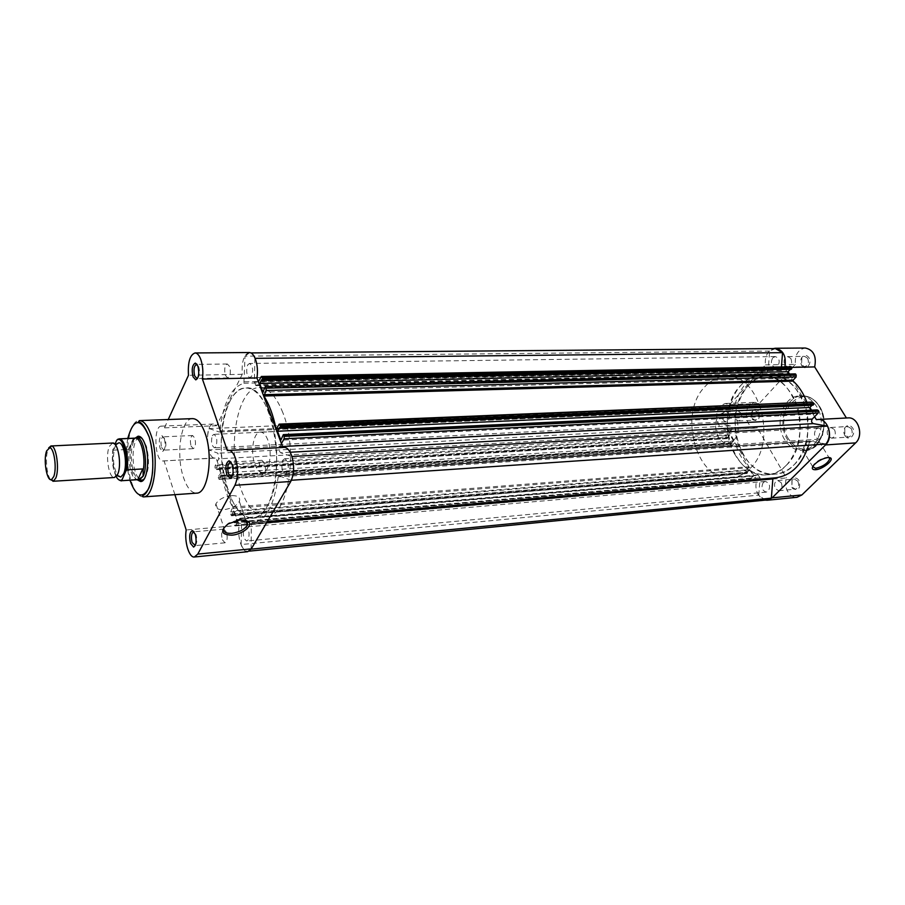 <?xml version="1.0" encoding="UTF-8"?>
<svg xmlns="http://www.w3.org/2000/svg" width="905" height="905" viewBox="0 0 905 905"><rect width="100%" height="100%" fill="white"/><g stroke="black" fill="none" stroke-linecap="round" stroke-linejoin="round"><path stroke-width="0.68" stroke-dasharray="4.53 3.39" d="M197.584 378.313C199.643 375.903 200.039 372.125 198.795 367L197.2 364.591M232.042 476.494C234.022 473.982 234.361 470.215 233.06 465.181L231.216 462.376M245.368 520.013L239.667 519.413L228.626 523.079L224.157 527.23M195.254 545.432C197.019 543.283 197.313 539.776 196.136 534.923L194.19 531.936M164.382 438.812C165.796 445.441 165.219 449.661 162.662 451.471L160.027 448.258C158.624 441.493 159.235 437.285 161.871 435.633L164.382 438.812M161.588 447.443L163.794 450.136C165.943 448.62 166.43 445.079 165.253 439.513L163.092 436.844C160.909 438.303 160.411 441.832 161.588 447.443M126.044 449.547L129.053 449.231L132.413 441.855C127.56 451.923 130.886 477.467 137.436 479.933L133.442 472.071C130.048 457.885 130.637 446.572 135.196 438.122L132.413 441.855L133.714 438.54L118.906 439.163M139.449 437.522L139.449 437.511C133.521 437.613 130.897 458.439 135.105 471.2C136.927 476.89 139.144 479.854 141.746 480.08L141.746 480.08M144.2 478.937C149.042 471.46 149.766 460.521 146.372 446.12L142.017 438.382M231.476 495.612C223.976 496.619 218.784 499.345 215.899 503.814C214.598 507.886 217.245 509.854 223.852 509.685C231.363 508.644 236.522 505.895 239.339 501.427C240.606 497.445 237.981 495.51 231.476 495.612M191.023 445.995L193.263 448.642C195.525 447.206 196.046 443.699 194.835 438.156L192.618 435.52C190.355 436.957 189.824 440.452 191.023 445.995M222.325 539.731L224.972 542.808C227.279 541.36 227.789 537.83 226.499 532.208L223.874 529.165C221.567 530.602 221.046 534.131 222.325 539.731M260.052 471.777L262.835 474.797C265.55 473.202 266.183 469.378 264.746 463.303L261.975 460.317C259.26 461.889 258.615 465.713 260.052 471.777M225.379 375.337L227.709 377.917C230.345 376.333 231.001 372.543 229.655 366.548L227.336 363.991C224.7 365.575 224.044 369.353 225.379 375.337M282.892 412.804C276.251 396.209 268.366 387.815 259.26 387.634C236.918 386.808 226.363 450.271 241.035 489.322C247.687 507.603 256.092 516.744 266.228 516.766C287.654 517.751 298.933 452.002 282.892 412.804M269.181 413.302C262.597 396.594 254.803 388.143 245.809 387.962C223.75 387.125 213.399 450.939 227.924 490.25C234.508 508.644 242.811 517.852 252.834 517.898C273.989 518.916 285.075 452.76 269.181 413.302M254.837 464.107C256.918 469.638 259.475 472.421 262.529 472.444C269.305 472.727 272.756 452.455 267.903 440.215C265.821 434.853 263.31 432.149 260.357 432.115C253.491 431.832 250.108 451.878 254.837 464.107M192.561 418.63C180.989 418.087 175.57 454.91 183.511 477.512C187.041 487.863 191.396 493.067 196.589 493.146M247.721 551.699C242.144 552.74 236.986 536.665 239.169 525.375L216.035 457.885L163.149 460.973C154.789 462.195 152.956 425.701 161.418 426.119L164.439 427.861L168.24 419.535M249.271 352.52C243.875 354.33 241.533 361.604 242.246 374.331L216.6 425.723L213.41 424.038C204.473 423.653 206.238 459.321 215.107 458.088L216.035 457.885M282.858 447.466L227.347 450.554M284.102 447.398L282.926 447.647M174.891 494.673L164.031 460.758M216.6 425.723L164.439 427.861M242.246 374.331L188.478 375.304M239.169 525.375L186.192 529.968M775.347 348.572L769.635 351.061L768.164 370.586L767.327 371.684C750.245 374.828 739.08 387.148 733.831 408.653L732.914 409.479L719.52 407.114L209.236 428.597C206.985 434.966 206.872 442.059 208.874 449.887L217.913 453.235L218.727 458.824L215.085 465.894L215.039 468.055L726.138 437.409L726.263 435.746L731.398 430.158L218.727 458.824M769.635 351.061L245.029 356.174L243.898 383.256C231.114 387.193 223.105 403.076 219.881 430.927L219.327 431.99L732.914 409.479M251.115 549.165L251.296 524.108L251.862 522.807L253.31 522.762C265.946 520.488 274.249 505.194 278.197 476.89L278.831 475.77L810.473 441.074L809.432 441.934L278.197 476.89M282.858 460.17L284.668 458.745C288.344 461.052 289.227 465.543 287.326 472.206L285.55 473.587C281.862 471.301 280.969 466.833 282.858 460.17M815.948 429.151L818.324 428.02C822.996 429.649 824.003 432.997 821.355 438.077L819.025 439.185C814.353 437.579 813.324 434.242 815.948 429.151M212.313 435.678L213.852 434.332C216.838 436.414 217.562 440.464 216.035 446.482L214.519 447.805C211.532 445.735 210.797 441.697 212.313 435.678M723.468 412.51L725.584 411.424C729.554 412.952 730.414 416.051 728.152 420.735L726.07 421.798C722.088 420.293 721.228 417.194 723.468 412.51M244.18 528.181L245.64 527.004C249.033 529.267 249.893 533.543 248.196 539.855L246.771 540.998C243.366 538.769 242.506 534.493 244.18 528.181M763.3 482.41L765.268 481.437C769.702 482.999 770.709 486.234 768.277 491.144L766.343 492.094C761.908 490.567 760.89 487.331 763.3 482.41M247.585 365.066L249.463 363.448C252.665 365.586 253.411 369.817 251.692 376.152L249.837 377.736C246.635 375.62 245.889 371.401 247.585 365.066M772.746 357.803L775.28 356.57C779.42 358.165 780.268 361.367 777.825 366.197L775.336 367.419C771.173 365.846 770.313 362.634 772.746 357.803M229.61 401.809C234.112 392.928 239.508 388.324 245.809 387.962C271.387 383.381 288.254 474.084 267.02 506.54C262.835 513.621 258.106 517.4 252.834 517.898C226.691 521.981 210.367 436.651 229.61 401.809M747.768 386.073C754.057 379.206 761.376 375.598 769.714 375.258C803.527 371.627 822.543 439.377 794.013 464.842C788.357 470.408 782.033 473.496 775.053 474.13C740.347 478.677 720.833 413.223 747.768 386.073M218.693 478.768L219.259 479.424L731.941 445.792L218.693 478.768L218.252 477.478L730.177 444.559L730.233 443.722L218.275 476.392L218.252 477.478M730.731 445.543L730.177 444.559M255.12 358.346L254.882 358.357C253.276 354.805 251.42 352.995 249.282 352.939L245.029 356.174M254.882 358.357L254.362 381.967L255.889 385.632L258.366 381.786M781.479 366.502L781.162 370.586L783.063 373.346L256.749 384.908M260.911 376.831L789.884 366.615L784.205 372.792M790.257 369.376L790.789 368.799L261.669 379.727M790.789 368.799L791.14 369.364M789.533 374.036L792.056 378.177L262.914 392.125M792.056 378.177L794.748 375.281L264.894 388.336M794.748 375.281L794.409 374.715L264.611 387.589M794.409 374.715L795.031 374.036L265.075 386.695M812.045 405.214L812.645 404.592L279.566 427.488M812.645 404.592L813.007 405.169M811.525 410.157L813.946 414.139L280.855 440.181M813.946 414.139L816.729 411.277L282.926 436.459M816.729 411.277L816.378 410.689L282.632 435.678M816.378 410.689L817.023 410.022L283.118 434.807M281.421 443.608L279.702 446.663C278.864 449.355 279.17 451.38 280.641 452.76L291.93 456.493M291.41 480.261L291.093 480.284C293.978 473.315 294.182 465.396 291.704 456.505M291.093 480.284L278.978 475.792M825.982 444.027L810.473 441.074M773.356 478.01L251.862 522.807L775.551 477.817M808.595 445.203L809.432 441.934M767.248 499.933C763.933 500.126 761.105 498.519 758.763 495.114L241.149 544.539C243.004 549.12 245.187 551.371 247.687 551.303L250.753 549.199M241.149 544.539L241.612 522.038L240.006 518.237L235.481 525.681L751.795 480.917L757.157 475.442L239.339 518.78M758.763 495.114L760.076 477.829L758.062 474.989L757.157 475.442M751.795 480.917L234.542 525.239L234.078 523.893L749.985 479.616L750.041 478.779L234.101 522.796L234.078 523.893M750.55 480.634L749.985 479.616M753.458 476.177L236.578 519.561L233.614 510.906L749.759 469.661L753.458 476.177L750.041 478.779M750.63 478.179L234.519 522.049L234.101 522.796M750.946 478.745L234.78 522.796L234.519 522.049M236.578 519.561L234.78 522.796M233.614 510.906L231.669 515.658L747.01 473.406L745.822 472.252L745.946 470.566L230.786 511.913L230.741 514.108L745.822 472.252M749.759 469.661L747.27 472.24L231.827 514.153M747.27 472.24L747.587 472.806L232.076 514.9M747.587 472.806L747.01 473.406M746.387 473.258L231.194 515.443L230.741 514.108M731.116 443.676L218.92 476.358L220.65 473.055L733.536 441.063L730.233 443.722M730.799 443.122L218.671 475.623L218.275 476.392M218.92 476.358L218.671 475.623M220.65 473.055L217.788 464.718L215.933 469.525L727.054 438.631L726.138 437.409M733.536 441.063L729.95 434.739L217.788 464.718M729.95 434.739L727.541 437.353L216.08 468.032M727.541 437.353L727.846 437.907L216.329 468.756M727.846 437.907L727.292 438.506M726.692 438.393L215.481 469.344L215.039 468.055M719.52 407.114C716.274 412.092 715.889 417.578 718.355 423.574L730.482 425.882C732.111 426.821 732.417 428.246 731.398 430.158M718.355 423.574L208.874 449.887M209.236 428.597L219.225 431.979M789.884 366.615L790.472 366.333M278.774 424.49L811.717 402.34L808.391 405.632L806.909 402.295M811.717 402.34L812.283 402.069M731.941 445.792L734.611 442.93L735.279 443.201C738.141 452.624 742.586 460.475 748.65 466.765L748.684 467.738L745.946 470.566M219.598 479.141L221.499 475.51L222.008 475.894C224.406 488.225 227.97 498.621 232.698 507.083L230.786 511.913M234.542 525.239L235.481 525.681M792.011 487.535L792.916 488.734C798.685 490.951 800.744 488.236 799.081 480.578C796.717 477.455 794.364 477.252 792.022 479.955L792.011 487.535M797.848 481.2C799.409 485.306 798.595 487.965 795.405 489.175L791.909 487.037L791.909 480.668L794.375 479.073L797.848 481.2M752.078 418.766L752.824 419.773C758.3 421.821 760.257 419.094 758.718 411.617C756.716 408.879 754.612 408.641 752.417 410.881C750.822 413.336 750.709 415.961 752.078 418.766M757.519 412.216C759.012 416.345 758.152 418.992 754.962 420.146L751.942 418.223L752.225 411.605L754.51 410.304L757.519 412.216M801.649 365.382L802.034 365.937C805.891 371.276 812.622 363.143 808.878 357.599C806.683 354.817 804.387 354.681 802 357.181C800.303 359.817 800.19 362.543 801.649 365.382M807.622 358.233C809.24 362.645 808.233 365.45 804.624 366.661L801.547 364.772L801.841 357.882L804.579 356.366L807.622 358.233M844.897 435.543L845.372 436.221C849.512 441.787 856.571 433.823 852.623 427.963C849.987 424.75 847.385 424.683 844.84 427.76C843.46 430.316 843.483 432.907 844.897 435.543M851.322 428.608C853.03 432.997 852.058 435.825 848.438 437.092L844.84 434.988L844.784 428.438L847.759 426.515L851.322 428.608M828.822 457.523L826.887 457.319C821.944 458.168 817.622 460.498 813.923 464.333L812.735 466.607M805.337 451.029C812.6 449.344 817.249 446.188 819.297 441.572L816.4 439.932C809.138 441.595 804.466 444.74 802.396 449.366L805.337 451.029M765.155 500.137L758.107 494.492C755.754 489.99 755.302 485.329 756.727 480.51L786.434 477.931C784.986 482.67 785.438 487.252 787.803 491.664C790.235 495.612 793.312 497.49 797.034 497.298M757.372 427.884L726.534 429.717C723.333 429.762 720.685 428.042 718.615 424.558C714.758 413.54 716.986 406.526 725.324 403.494L729.577 404.716L759.193 403.506L754.917 402.306C746.523 405.293 744.261 412.194 748.13 423.008C750.222 426.436 752.881 428.122 756.105 428.076L757.372 427.884L786.434 477.931M790.857 358.482C792.475 362.939 791.479 365.767 787.882 366.989L784.816 365.077C783.21 360.62 784.216 357.792 787.825 356.581L790.857 358.482M834.5 429.603C836.197 434.038 835.236 436.9 831.616 438.178L828.03 436.04C826.344 431.606 827.306 428.755 830.937 427.488L834.5 429.603M781.207 482.682C782.768 486.833 781.954 489.526 778.775 490.748L775.291 488.576C773.741 484.424 774.556 481.743 777.746 480.532L781.207 482.682M740.969 412.985C742.451 417.148 741.614 419.818 738.435 420.983L735.414 419.049C733.932 414.875 734.792 412.205 737.971 411.051L740.969 412.985M784.556 439.457C774.114 423.133 783.244 395.813 799.488 395.96C806.332 395.915 812.034 399.422 816.593 406.469C827.374 422.68 818.244 450.204 802.43 450.328C795.144 450.532 789.194 446.912 784.556 439.457M734.984 454.57C716.681 424.671 732.733 374.953 761.852 375.439C773.685 375.485 783.628 381.797 791.694 394.388C811.095 423.947 794.997 474.435 767.214 474.786C754.001 475.238 743.254 468.507 734.984 454.57M742.779 454.027C724.452 424.275 740.562 374.76 769.714 375.258C781.581 375.292 791.536 381.571 799.601 394.105C819.025 423.517 802.893 473.768 775.053 474.13C761.818 474.593 751.059 467.885 742.779 454.027M814.579 416.696L784.658 367.521L791.581 367.385M729.577 404.716L765.415 364.907C764.714 356.661 767.304 351.219 773.198 348.595M784.974 366.435L784.658 367.521M727.801 429.524L756.727 480.51M765.415 364.907L795.325 364.376C794.771 354.839 798.108 349.398 805.337 348.018M816.4 419.705L846.424 417.997M846.503 418.133L848.03 417.906M795.325 364.376L759.193 403.506M112.627 443.031L109.335 446.414C105.319 455.034 108.623 477.229 114.007 477.455L114.483 477.489M50.386 479.526C46.494 474.378 45.114 456.595 48.033 449.355L48.678 447.907M116.01 444.581L115.207 446.131C112.311 456.505 113.001 466.143 117.299 475.057M734.034 439.853C742.677 431.515 736.681 410.033 726.149 411.289L719.679 414.581C711.206 423.099 717.235 444.321 727.858 442.986L734.034 439.853M786.14 465.464C814.613 439.887 795.597 371.797 761.852 375.439C753.514 375.79 746.218 379.41 739.939 386.311C713.061 413.574 732.564 479.333 767.214 474.786C774.171 474.152 780.483 471.053 786.14 465.464M750.188 468.315C778.413 442.24 759.419 372.6 725.946 376.31C717.688 376.661 710.459 380.36 704.248 387.397C677.675 415.203 697.076 482.331 731.421 477.783C738.333 477.161 744.589 474.005 750.188 468.315M121.293 480.951C115.919 481.811 111.134 463.473 113.148 450.181L115.003 444.276M129.053 449.231L133.714 438.54M128.533 449.423L133.295 438.518M113.148 450.181L125.094 449.593M135.252 438.133L133.668 438.687M129.37 448.552C126.994 461.731 131.881 480.838 137.503 479.922M127.763 438.461C125.388 452.398 126.1 466.233 129.901 479.967L130.026 480.397M143.465 496.89C138.589 496.788 134.46 491.438 131.089 480.827C123.533 457.67 128.453 420.033 139.347 420.61M243.898 383.256L767.327 371.684M266.568 522.785L251.296 524.108M244.497 381.808L768.164 370.586M781.162 370.586L254.362 381.967M282.507 446.527L279.702 446.663M290.166 452.24L280.641 452.76M760.076 477.829L241.612 522.038M726.263 435.746L215.085 465.894M730.482 425.882L217.913 453.235M221.499 475.51L734.611 442.93M222.008 475.894L735.279 443.201M232.743 508.35L748.684 467.738M232.698 507.083L748.65 466.765M276.523 428.597L808.674 405.497M276.738 428.189L807.916 405.225M219.881 430.927L733.831 408.653M788.379 438.744C771.863 413.268 803.414 379.433 819.432 406.843C826.208 420.689 825.19 433.11 816.412 444.106C806.083 452.172 796.739 450.385 788.379 438.744M819.364 406.345C814.805 399.309 809.093 395.813 802.249 395.858C786.004 395.711 776.863 422.986 787.316 439.276C791.943 446.719 797.905 450.339 805.179 450.136C821.016 450.011 830.145 422.522 819.364 406.345M112.91 449.231C111.553 459.831 112.65 468.96 116.179 476.63M228.626 523.079L228.241 523.848M163.794 450.136L162.662 451.471M215.899 503.814L223.92 527.672M193.263 448.642L163.76 450.147M224.972 542.808L195.175 545.613M262.835 474.797L231.895 476.788M227.709 377.917L197.482 378.505M259.26 387.634L725.946 376.31M262.529 472.444L727.858 442.986M260.357 432.115L726.149 411.289M266.228 516.766L731.421 477.783M227.336 363.991L197.086 364.387M261.975 460.317L231.024 462.104M223.874 529.165L194.077 531.778M192.618 435.52L163.092 436.844M213.41 424.038L161.418 426.119M215.107 458.088L163.149 460.973M239.339 501.427L245.855 520.228M163.138 436.844L161.871 435.633M219.327 431.99L733.05 409.479M818.324 428.02L284.668 458.745M725.584 411.424L213.852 434.332M765.268 481.437L245.64 527.004M775.28 356.57L249.463 363.448M250.923 352.927L249.282 352.939M783.063 373.346L255.889 385.632M267.292 521.563L253.31 522.762M249.26 551.145L247.687 551.303M758.062 474.989L240.006 518.237M775.336 367.419L249.837 377.736M766.343 492.094L246.771 540.998M726.07 421.798L214.519 447.805M819.025 439.185L285.55 473.587M221.668 475.374L734.849 442.817M276.308 428.766L808.391 405.632M235.153 525.941L751.354 481.143M219.259 479.424L731.478 446.029M810.28 441.063L278.831 475.77M746.783 473.507L231.499 515.793M727.054 438.631L215.763 469.672M792.667 488.055L792.916 488.734M752.564 419.072L752.824 419.773M801.875 365.235L802.034 365.937M845.236 435.554L845.372 436.221M799.488 395.96L802.249 395.858C809.319 395.87 815.111 399.422 819.625 406.503C830.213 422.59 821.412 449.774 805.179 450.136L802.43 450.328M819.297 441.572L828.923 457.523M726.534 429.717L756.105 428.076M787.882 366.989L804.624 366.661M831.616 438.178L848.438 437.092M778.775 490.748L795.405 489.175M738.435 420.983L754.962 420.146M737.971 411.051L754.51 410.304M777.746 480.532L794.375 479.073M830.937 427.488L847.759 426.515M787.825 356.581L804.579 356.366M725.324 403.494L754.917 402.306M802.396 449.366L812.724 466.742M813.923 464.333L813.629 465.306M844.784 428.438L844.84 427.76M801.841 357.882L802 357.181M752.225 411.605L752.417 410.881M791.909 480.668L792.022 479.955M112.152 443.111L115.286 444.615M114.007 477.455L116.96 475.623"/><path stroke-width="1.36" d="M197.912 366.163C199.473 373.313 198.761 377.894 195.774 379.885L193.014 376.763C191.464 369.455 192.222 364.896 195.299 363.075L197.912 366.163M197.2 364.591L196.543 364.398C193.987 366.005 193.365 369.828 194.677 375.903L196.939 378.516L197.584 378.313M232.189 464.435C233.852 471.686 233.151 476.302 230.085 478.304L226.782 474.65C225.119 467.24 225.865 462.625 229.044 460.815L232.189 464.435M231.216 462.376L230.356 462.138C227.732 463.733 227.11 467.614 228.513 473.756L231.228 476.833L232.042 476.494M231.827 535.183C220.978 534.685 219.779 530.907 228.241 523.848L240.47 519.775L248.626 521.585C253.332 525.579 242.223 534.504 231.827 535.183M224.157 527.23L223.92 527.672C222.573 531.688 225.209 533.577 231.861 533.339C239.418 532.219 244.633 529.448 247.506 525.024L247.031 521.042L245.368 520.013M195.276 534.301C196.77 541.009 196.204 545.274 193.591 547.084L190.491 543.362C188.998 536.507 189.597 532.264 192.301 530.613L195.276 534.301M194.19 531.936L193.636 531.823C191.351 533.271 190.865 536.846 192.109 542.525L195.254 545.432M145.411 445.373C150.162 459.378 146.949 482.433 140.501 481.517L137.447 479.933L139.042 480.25L143.069 476.302C148.658 465.464 143.838 436.402 136.734 437.635L135.173 438.133L138.058 436.221C140.886 436.086 143.341 439.14 145.411 445.373M140.501 481.517L144.2 478.937M174.891 494.673L186.192 529.968C184.179 541.518 189.122 558 194.405 556.982L247.721 551.699L251.307 548.86L290.765 481.483C294.317 473.881 294.544 465.08 291.444 455.079C289.419 449.977 286.976 447.409 284.102 447.398L227.347 450.554L202.403 379.048C203.331 372.113 202.822 365.665 200.887 359.715C199.27 355.314 197.324 353.063 195.039 352.961C189.926 354.817 187.742 362.26 188.478 375.304L168.24 419.535M194.405 556.982L197.776 554.098L234.927 485.306C238.264 477.523 238.445 468.485 235.47 458.213C233.524 452.975 231.194 450.339 228.456 450.305M202.403 379.048L256.941 377.962C257.948 371.197 257.439 364.907 255.425 359.104C253.739 354.817 251.692 352.622 249.271 352.52L195.039 352.961M205.197 433.495C201.657 423.687 197.448 418.732 192.561 418.63L139.347 420.61C143.94 420.735 147.922 425.825 151.305 435.882C159.28 459.129 154.11 497.614 143.465 496.89L196.589 493.146C207.901 493.779 213.557 456.165 205.197 433.495M256.941 377.962L282.858 447.466M142.017 438.382L138.058 436.221M194.077 531.778L192.301 530.613M773.356 478.01L772.836 478.949L266.568 522.785M279.849 424.818L279.204 424.14L812.283 402.069L279.849 424.818L280.369 426.198L813.719 403.596L813.652 404.501L280.335 427.398L280.369 426.198M813.086 402.567L813.719 403.596M250.923 352.927L775.347 348.572L782.542 352.656L255.12 358.346M782.542 352.656L781.479 366.502M261.353 376.457L791.219 366.797L261.93 377.08L261.353 376.457L258.366 381.786M261.93 377.08L262.439 378.414L791.83 367.792L791.762 368.686L262.405 379.591L262.439 378.414M791.219 366.797L791.83 367.792M789.533 374.036L788.119 371.706L259.701 383.528L261.669 379.727L261.952 380.473L791.14 369.364L791.762 368.686M261.952 380.473L262.405 379.591M788.119 371.706L790.257 369.376M795.031 374.036L265.289 386.514L262.914 392.125L259.701 383.528M795.71 374.127L796.185 376.921L266.047 390.53L266.093 388.177L796.321 375.134M265.595 386.831L266.093 388.177M812.045 405.214L809.873 407.454L277.507 431.221L279.566 427.488L279.86 428.269L813.007 405.169L813.652 404.501M279.86 428.269L280.335 427.398M277.507 431.221L280.855 440.181L283.333 434.638L284.193 436.38L818.358 411.175L818.211 412.985L812.271 419.06L282.507 446.527M809.873 407.454L811.525 410.157M817.023 410.022L818.358 411.175M818.211 412.985L284.125 438.767L281.421 443.608M291.41 480.261L825.982 444.027C829.874 438.687 830.36 432.714 827.453 426.119L813.301 423.619C811.446 422.624 811.106 421.108 812.271 419.06M827.453 426.119L291.93 456.493M267.292 521.563L775.551 477.817C791.174 475.736 802.192 464.865 808.595 445.203M249.26 551.145L767.248 499.933L771.365 498.157L772.836 478.949M771.365 498.157L251.115 549.165M806.909 402.295C803.674 393.641 799.115 386.582 793.244 381.118L793.21 380.1L796.185 376.921M284.125 438.767L284.193 436.38M279.204 424.14L276.523 428.597L275.923 428.223C273.14 414.965 269.136 404.241 263.921 396.028L266.047 390.53M827.985 457.534L830.043 457.726C835.213 459.186 822.758 469.423 815.529 469.729C812.045 469.819 811.412 468.338 813.629 465.306C817.724 461.064 822.509 458.473 827.985 457.534M812.735 466.607L815.643 468.338C822.928 466.595 827.634 463.439 829.749 458.892L828.822 457.523M814.579 416.696L816.4 419.705L817.916 419.479C828.075 418.257 833.878 437.5 825.518 444.943L772.112 497.863L767.282 500.239L765.155 500.137M817.916 419.479L848.03 417.906C858.234 416.696 864.037 435.565 855.632 442.884L801.887 494.956L797.034 497.298L767.282 500.239M773.198 348.595L775.347 348.255C783.13 349.862 786.332 355.925 784.974 366.435M775.347 348.255L805.337 348.018C813.572 349.873 816.683 356.174 814.67 366.921L846.424 417.997M791.581 367.385L814.67 366.921M52.931 481.268L114.483 477.489L117.661 474.277C121.983 465.464 118.148 441.923 112.627 443.031L51.528 445.95C56.427 446.38 59.549 469.412 55.827 477.998L53.429 481.155L50.386 479.526M48.678 447.907L51.019 445.905M53.7 476.686C57.038 468.937 54.232 448.156 49.832 447.749L46.675 450.814C43.089 459.502 46.868 482.026 51.551 479.548L53.7 476.686M117.684 475.577L120.806 477.048L123.589 473.926C127.775 465.464 124.381 442.839 118.951 442.783L116.01 444.581M116.179 476.63C118.08 480.001 120.048 481.041 122.062 479.74L125.976 470.883C128.883 456.188 122.299 434.83 116.7 440.26L119.019 438.857C124.313 437.963 129.2 456.471 127.085 469.842L125.976 470.883M115.003 444.276L116.7 440.26M122.062 479.74L122.299 480.679L137.82 479.695L142.719 468.937L127.085 469.842M137.82 479.695L142.719 468.937M138.386 479.639L143.069 476.302L143.194 469.073M118.906 439.163L117.797 439.219M125.094 449.593L126.044 449.547M143.307 469.74C145.773 456.55 140.841 437.33 135.32 438.122L119.019 438.857L119.313 439.468C121.428 437.285 129.098 456.12 125.999 470.826M122.299 480.679L138.861 479.48M130.026 480.397C135.999 496.585 142.209 499.3 148.68 488.542C153.986 477.274 154.246 452.76 149.155 437.002C140.75 417.363 133.623 417.85 127.763 438.461M290.765 481.483L234.927 485.306M251.307 548.86L197.776 554.098M817.724 410.135L283.661 434.977M813.301 423.619L290.166 452.24M275.923 428.223L276.738 428.189M263.864 394.693L793.21 380.1M263.921 396.028L793.244 381.118M772.112 497.863L801.887 494.956M825.518 444.943L855.632 442.884M197.482 378.505L195.774 379.885M231.895 476.788L230.085 478.304M195.175 545.613L193.591 547.084M143.465 496.89C142.164 496.709 142.232 496.098 143.669 495.069C145.501 494.39 150.4 488.96 152.526 472.433C153.386 459.864 152.266 448.043 149.178 436.968C141.27 417.816 138.148 423.359 138.612 421.628L139.347 420.61M138.974 480.261L141.949 480.069M136.678 437.635L139.653 437.5M197.086 364.387L195.299 363.075M231.024 462.104L229.044 460.815M245.855 520.228L247.506 525.024M247.031 521.042L248.626 521.585M795.325 373.889L265.289 386.514M817.306 409.886L283.333 434.638M828.923 457.523L830.043 457.726M828.969 457.591L829.749 458.892M115.286 444.615L118.951 442.783M116.96 475.623L120.806 477.048M49.832 447.749L51.528 445.95M135.32 438.122L136.734 437.635M137.571 479.922L139.042 480.25M51.551 479.548L53.429 481.155M121.293 480.951L121.983 479.967"/></g></svg>
